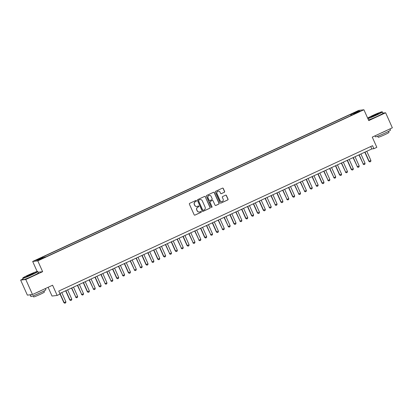 <?xml version="1.0" encoding="UTF-8"?>
<svg xmlns="http://www.w3.org/2000/svg" width="413" height="413" viewBox="0 0 413 413"><rect width="100%" height="100%" fill="white"/><g stroke="black" fill="none" stroke-linecap="round" stroke-linejoin="round"><path stroke-width="0.62" d="M196.418 200.703A0.454 0.444 83.2 0 0 195.829 200.481L189.712 203.315A0.645 0.635 83.2 0 0 189.397 204.172L194.151 214.791A0.645 0.635 83.2 0 0 194.988 215.116L201.105 212.282A0.454 0.444 83.2 0 0 200.868 211.415A0.454 0.444 83.2 0 0 200.739 211.456L199.944 211.823A2.075 2.024 83.2 0 1 197.259 210.785L196.862 209.902A2.075 2.024 83.2 0 1 197.863 207.161L198.653 206.794A0.454 0.444 83.2 0 0 198.416 205.927A0.454 0.444 83.2 0 0 198.281 205.968L197.491 206.335A2.075 2.024 83.2 0 1 194.802 205.297L194.409 204.414A2.075 2.024 83.2 0 1 195.406 201.673L196.196 201.307A0.454 0.444 83.2 0 0 196.418 200.703M196.82 206.51A2.075 2.024 83.2 0 1 194.668 205.313L194.27 204.43A2.075 2.024 83.2 0 1 195.266 201.689L196.061 201.322A0.454 0.444 83.2 0 0 195.891 200.455M194.735 215.173A0.645 0.635 83.2 0 0 194.853 215.132L200.971 212.297A0.454 0.444 83.2 0 0 200.801 211.43M199.278 211.998A2.075 2.024 83.2 0 1 197.12 210.8L196.722 209.918A2.075 2.024 83.2 0 1 197.724 207.176L198.514 206.81A0.454 0.444 83.2 0 0 198.343 205.942M354.452 112.506L356.822 111.593L354.452 112.506M224.3 192.308A0.645 0.635 83.2 0 0 224.615 191.451L223.283 188.473A0.645 0.635 83.2 0 0 222.442 188.147L215.648 191.296A0.645 0.635 83.2 0 0 215.338 192.153L220.088 202.773A0.645 0.635 83.2 0 0 220.929 203.098L227.723 199.949A0.645 0.635 83.2 0 0 228.033 199.092L226.422 195.494A0.645 0.635 83.2 0 0 225.581 195.168L222.674 196.516A0.645 0.635 83.2 0 0 222.364 197.373L223.165 199.159A1.735 1.693 83.2 0 1 221.827 201.596A1.735 1.693 83.2 0 1 220.083 200.589L216.954 193.594A1.735 1.693 83.2 0 1 218.291 191.157A1.735 1.693 83.2 0 1 220.036 192.169L220.557 193.33A0.645 0.635 83.2 0 0 221.394 193.656L224.166 192.324A0.645 0.635 83.2 0 0 224.476 191.467L223.144 188.488A0.645 0.635 83.2 0 0 222.561 188.106M23.025 279.002L20.65 280.102L25.776 279.493L32.498 294.521L52.585 285.218L57.159 295.434L60.092 294.077L58.749 291.072L372.557 145.686L373.899 148.69L376.832 147.333L372.263 137.111L392.35 127.803L385.628 112.775L382.903 113.095M25.776 279.493L42.637 271.682L37.795 260.861L363.92 109.765L368.763 120.586L385.628 112.775M205.375 196.769A0.645 0.635 83.2 0 0 204.538 196.443L197.744 199.593A0.645 0.635 83.2 0 0 197.429 200.45L202.184 211.069A0.645 0.635 83.2 0 0 203.02 211.394L209.814 208.245A0.645 0.635 83.2 0 0 210.129 207.388L205.235 196.784A0.645 0.635 83.2 0 0 204.657 196.402M206.696 195.442L213.49 192.298A0.645 0.635 83.2 0 1 214.326 192.618L219.081 203.242A0.645 0.635 83.2 0 1 218.766 204.099L215.86 205.447A0.645 0.635 83.2 0 1 215.023 205.122L213.093 200.816A0.645 0.635 83.2 0 0 212.256 200.491L210.325 201.384A0.645 0.635 83.2 0 0 210.016 202.241L212.019 206.727A0.454 0.444 83.2 0 1 211.673 207.362A0.454 0.444 83.2 0 1 211.213 207.099L206.381 196.299A0.645 0.635 83.2 0 1 206.696 195.442M32.498 294.521L27.372 295.13L20.65 280.102M37.939 259.447L40.665 258.063L37.082 259.55L35.642 260.335L37.939 259.447M37.795 260.861L32.673 261.465L358.799 110.374L363.92 109.765M351.055 115.542L350.539 114.386L42.012 257.325L42.983 257.211L43.365 257.758M350.539 114.386L351.509 114.272L357.963 111.283L360.069 111.03L353.616 114.019L354.586 113.905L46.055 256.845L45.084 256.963L38.636 259.953L36.53 260.2L42.983 257.211M48.114 287.288L52.033 296.044L57.159 295.434M37.149 271.475L32.673 261.465M59.828 293.483L371.824 148.938L373.899 148.69M370.745 146.522L371.824 148.938M353.616 114.019L353.678 114.324M352.067 115.072L351.509 114.272M357.963 111.283L357.792 112.083M42.637 271.682L38.068 272.224M202.762 211.451A0.645 0.635 83.2 0 0 202.881 211.41L209.675 208.26A0.645 0.635 83.2 0 0 209.99 207.403L205.235 196.784M198.746 200.124A0.454 0.444 83.2 0 0 198.529 200.723L202.695 210.047A0.454 0.444 83.2 0 0 203.284 210.274L204.12 209.887A2.075 2.024 83.2 0 0 205.116 207.145L202.267 200.77A2.075 2.024 83.2 0 0 199.582 199.737L198.607 200.14A0.454 0.444 83.2 0 0 198.39 200.739L198.529 200.723M203.082 210.315A0.454 0.444 83.2 0 1 202.561 210.062L198.39 200.739M200.109 199.577A2.075 2.024 83.2 0 0 199.443 199.753L199.582 199.737M198.607 200.14L199.443 199.753M215.601 205.504A0.645 0.635 83.2 0 0 215.72 205.462L218.632 204.115A0.645 0.635 83.2 0 0 218.942 203.258L214.192 192.634A0.645 0.635 83.2 0 0 213.609 192.257M212.375 200.45A0.645 0.635 83.2 0 0 212.117 200.506L210.186 201.399A0.645 0.635 83.2 0 0 209.876 202.256L212.019 206.727M211.601 207.367A0.454 0.444 83.2 0 0 211.879 206.743M211.095 196.345A1.735 1.693 83.2 0 0 209.35 195.339A1.735 1.693 83.2 0 0 208.013 197.77L209.117 200.233A0.645 0.635 83.2 0 0 209.954 200.558L211.884 199.665A0.645 0.635 83.2 0 0 212.194 198.808L211.095 196.345M209.283 195.344A1.735 1.693 83.2 0 0 207.878 197.786L208.013 197.77M209.701 200.615A0.645 0.635 83.2 0 1 208.978 200.253L207.878 197.786M221.136 193.712A0.645 0.635 83.2 0 0 221.254 193.671L224.166 192.324M218.219 191.167A1.735 1.693 83.2 0 0 216.815 193.609L216.954 193.594M221.755 201.601A1.735 1.693 83.2 0 1 219.943 200.604L216.815 193.609M220.671 203.155A0.645 0.635 83.2 0 0 220.79 203.113L227.584 199.964A0.645 0.635 83.2 0 0 227.893 199.112L226.283 195.509A0.645 0.635 83.2 0 0 225.699 195.127M60.061 294.092L63.896 302.667L65.904 301.826L61.769 292.585M65.904 301.826L65.708 302.822L64.831 303.23L63.896 302.667M60.009 293.4L64.144 302.641L64.831 303.23M28.476 274.96A8.053 0.516 -24.1 0 0 22.818 278.011A8.053 0.516 -24.1 0 0 31.853 274.562A8.053 0.516 -24.1 0 0 37.485 271.449A8.053 0.516 -24.1 0 0 28.476 274.96M37.485 271.449L37.748 271.548A8.25 0.532 155.9 0 1 37.774 271.573A8.25 0.532 155.9 0 1 31.977 274.738A8.25 0.532 155.9 0 1 22.715 278.31A8.25 0.532 155.9 0 1 22.715 278.274L22.818 278.011M29.318 274.862A4.027 0.258 155.9 0 1 33.84 273.138A4.027 0.258 155.9 0 1 31.011 274.66A4.027 0.258 155.9 0 1 26.504 276.416A4.027 0.258 155.9 0 1 29.318 274.862M33.505 273.396L26.922 276.338M45.373 288.558L45.9 289.73A8.25 0.532 155.9 0 1 40.097 292.894A8.25 0.532 155.9 0 1 30.836 296.467L30.164 294.965A8.25 0.532 155.9 0 1 30.288 294.784M42.797 289.75A8.25 0.532 155.9 0 1 39.426 291.387A8.25 0.532 155.9 0 1 35.606 293.08M31.687 294.619A8.25 0.532 155.9 0 1 30.164 294.965M43.938 291.01L44.408 292.053A5.942 0.382 155.9 0 1 40.231 294.335A5.942 0.382 155.9 0 1 33.561 296.906L33.097 295.858M37.774 271.573L38.368 272.895A8.25 0.532 155.9 0 1 32.57 276.06A8.25 0.532 155.9 0 1 23.309 279.632L22.715 278.31M367.782 118.392A8.053 0.516 -24.1 0 0 376.455 114.907A8.053 0.516 -24.1 0 0 382.087 111.799A8.053 0.516 -24.1 0 0 373.078 115.31A8.053 0.516 -24.1 0 0 367.663 118.123M382.087 111.799L382.35 111.897A8.25 0.532 155.9 0 1 382.376 111.918A8.25 0.532 155.9 0 1 376.579 115.082A8.25 0.532 155.9 0 1 367.88 118.608M373.92 115.206A4.027 0.258 155.9 0 1 378.442 113.482A4.027 0.258 155.9 0 1 375.613 115.01A4.027 0.258 155.9 0 1 371.106 116.765A4.027 0.258 155.9 0 1 373.92 115.206M378.107 113.74L371.524 116.688M389.975 128.902L390.502 130.074A8.25 0.532 155.9 0 1 384.699 133.239A8.25 0.532 155.9 0 1 375.438 136.811L375.004 135.841M387.399 130.095A8.25 0.532 155.9 0 1 384.028 131.737A8.25 0.532 155.9 0 1 380.208 133.43M388.54 131.355L389.01 132.403A5.942 0.382 155.9 0 1 384.833 134.679A5.942 0.382 155.9 0 1 378.169 137.25L377.699 136.207M382.376 111.918L382.97 113.245A8.25 0.532 155.9 0 1 377.172 116.404A8.25 0.532 155.9 0 1 368.473 119.935M65.657 290.783L69.761 299.952L71.769 299.105L67.634 289.864M71.769 299.105L71.578 300.106L70.695 300.514L69.761 299.952M65.879 290.68L70.009 299.921L70.695 300.514M71.526 288.062L75.878 297.205L77.634 296.389L73.504 287.149M77.634 296.389L77.443 297.386L76.56 297.794L75.625 297.236M71.743 287.964L75.878 297.205L76.56 297.794M77.391 285.347L81.743 294.49L83.503 293.674L79.368 284.433M83.503 293.674L83.307 294.67L82.43 295.078L81.49 294.515M77.608 285.244L81.743 294.49L82.43 295.078M83.256 282.631L87.36 291.8L89.368 290.953L85.233 281.712M89.368 290.953L89.172 291.95L88.294 292.358L87.36 291.8M83.472 282.528L87.608 291.769L88.294 292.358M89.12 279.911L93.472 289.054L95.233 288.238L91.097 278.997M95.233 288.238L95.036 289.234L94.159 289.642L93.224 289.079M89.337 279.813L93.472 289.054L94.159 289.642M94.985 277.195L99.089 286.364L101.097 285.517L96.962 276.276M101.097 285.517L100.906 286.519L100.023 286.927L99.089 286.364M95.207 277.092L99.337 286.333L100.023 286.927M100.855 274.475L105.201 283.617L106.962 282.802L102.832 273.561M106.962 282.802L106.771 283.798L105.888 284.206L104.954 283.648M101.071 274.377L105.201 283.617L105.888 284.206M106.719 271.759L111.071 280.902L112.832 280.086L108.696 270.845M112.832 280.086L112.635 281.083L111.753 281.49L110.818 280.928M106.936 271.656L111.071 280.902L111.753 281.49M112.584 269.044L116.688 278.212L118.696 277.366L114.561 268.125M118.696 277.366L118.5 278.362L117.622 278.77L116.688 278.212M112.801 268.94L116.936 278.181L117.622 278.77M118.448 266.323L122.8 275.466L124.561 274.65L120.426 265.409M124.561 274.65L124.365 275.647L123.487 276.054L122.553 275.497M118.665 266.225L122.8 275.466L123.487 276.054M124.313 263.608L128.417 272.776L130.425 271.93L126.29 262.689M130.425 271.93L130.229 272.931L129.352 273.339L128.417 272.776M124.535 263.504L128.665 272.745L129.352 273.339M130.183 260.887L134.53 270.03L136.29 269.214L132.16 259.973M136.29 269.214L136.099 270.21L135.216 270.618L134.282 270.061M130.4 260.789L134.53 270.03L135.216 270.618M136.047 258.171L140.399 267.314L142.155 266.499L138.025 257.258M142.155 266.499L141.964 267.495L141.081 267.903L140.146 267.34M136.264 258.068L140.399 267.314L141.081 267.903M141.912 255.456L146.016 264.625L148.024 263.778L143.889 254.537M148.024 263.778L147.828 264.779L146.951 265.182L146.016 264.625M142.129 255.353L146.264 264.594L146.951 265.182M147.777 252.735L152.129 261.878L153.889 261.062L149.754 251.822M153.889 261.062L153.693 262.059L152.815 262.467L151.881 261.909M147.993 252.637L152.129 261.878L152.815 262.467M153.641 250.02L157.745 259.188L159.754 258.342L155.618 249.101M159.754 258.342L159.557 259.343L158.68 259.751L157.745 259.188M153.858 249.917L157.993 259.157L158.68 259.751M159.511 247.299L163.61 256.473L165.618 255.626L161.483 246.385M165.618 255.626L165.427 256.623L164.544 257.031L163.61 256.473M159.728 247.201L163.858 256.442L164.544 257.031M165.376 244.584L169.728 253.727L171.483 252.911L167.353 243.67M171.483 252.911L171.292 253.907L170.409 254.315L169.475 253.752M165.592 244.486L169.728 253.727L170.409 254.315M171.24 241.868L175.339 251.037L177.353 250.19L173.217 240.949M177.353 250.19L177.156 251.192L176.279 251.6L175.339 251.037M171.457 241.765L175.592 251.006L176.279 251.6M177.105 239.148L181.457 248.29L183.217 247.475L179.082 238.234M183.217 247.475L183.021 248.471L182.143 248.879L181.209 248.321M177.322 239.05L181.457 248.29L182.143 248.879M182.969 236.432L187.074 245.601L189.082 244.759L184.947 235.513M189.082 244.759L188.886 245.756L188.008 246.163L187.074 245.601M183.186 236.329L187.321 245.57L188.008 246.163M188.834 233.712L193.186 242.854L194.946 242.039L190.811 232.798M194.946 242.039L194.755 243.035L193.873 243.443L192.938 242.885M189.056 233.613L193.186 242.854L193.873 243.443M194.704 230.996L199.051 240.139L200.811 239.323L196.681 230.082M200.811 239.323L200.62 240.32L199.737 240.727L198.803 240.165M194.921 230.898L199.051 240.139L199.737 240.727M200.568 228.281L204.667 237.449L206.681 236.603L202.546 227.362M206.681 236.603L206.485 237.604L205.607 238.012L204.667 237.449M200.785 228.177L204.92 237.418L205.607 238.012M206.433 225.56L210.785 234.703L212.545 233.887L208.41 224.646M212.545 233.887L212.349 234.883L211.471 235.291L210.537 234.734M206.65 225.462L210.785 234.703L211.471 235.291M212.297 222.844L216.402 232.013L218.41 231.172L214.275 221.926M218.41 231.172L218.214 232.168L217.336 232.576L216.402 232.013M212.514 222.741L216.649 231.982L217.336 232.576M218.162 220.124L222.514 229.267L224.274 228.451L220.139 219.21M224.274 228.451L224.078 229.447L223.201 229.855L222.266 229.298M218.384 220.026L222.514 229.267L223.201 229.855M224.032 217.408L228.379 226.551L230.139 225.735L226.009 216.495M230.139 225.735L229.948 226.732L229.065 227.14L228.131 226.577M224.249 217.31L228.379 226.551L229.065 227.14M229.896 214.693L233.995 223.861L236.004 223.015L231.874 213.774M236.004 223.015L235.813 224.016L234.93 224.424L233.995 223.861M230.113 214.59L234.248 223.831L234.93 224.424M235.761 211.972L240.113 221.115L241.873 220.299L237.738 211.058M241.873 220.299L241.677 221.296L240.8 221.704L239.865 221.146M235.978 211.874L240.113 221.115L240.8 221.704M241.626 209.257L245.73 218.425L247.738 217.584L243.603 208.338M247.738 217.584L247.542 218.58L246.664 218.988L245.73 218.425M241.842 209.154L245.978 218.4L246.664 218.988M247.49 206.541L251.594 215.71L253.603 214.863L249.467 205.622M253.603 214.863L253.406 215.86L252.529 216.267L251.594 215.71M247.707 206.438L251.842 215.679L252.529 216.267M253.36 203.821L257.459 212.989L259.467 212.148L255.332 202.907M259.467 212.148L259.276 213.144L258.393 213.552L257.459 212.989M253.577 203.723L257.707 212.963L258.393 213.552M259.225 201.105L263.324 210.274L265.332 209.427L261.202 200.186M265.332 209.427L265.141 210.429L264.258 210.836L263.324 210.274M259.441 201.002L263.577 210.243L264.258 210.836M265.089 198.385L269.441 207.527L271.202 206.712L267.066 197.471M271.202 206.712L271.005 207.708L270.128 208.116L269.188 207.558M265.306 198.286L269.441 207.527L270.128 208.116M270.954 195.669L275.306 204.812L277.066 203.996L272.931 194.755M277.066 203.996L276.87 204.993L275.992 205.4L275.058 204.838M271.171 195.566L275.306 204.812L275.992 205.4M276.818 192.954L280.923 202.122L282.931 201.276L278.796 192.035M282.931 201.276L282.735 202.272L281.857 202.68L280.923 202.122M277.035 192.85L281.17 202.091L281.857 202.68M282.683 190.233L287.035 199.376L288.795 198.56L284.66 189.319M288.795 198.56L288.604 199.556L287.722 199.964L286.787 199.402M282.905 190.135L287.035 199.376L287.722 199.964M288.553 187.517L292.652 196.686L294.66 195.839L290.53 186.599M294.66 195.839L294.469 196.841L293.586 197.249L292.652 196.686M288.77 187.414L292.905 196.655L293.586 197.249M294.417 184.797L298.769 193.94L300.53 193.124L296.395 183.883M300.53 193.124L300.334 194.12L299.456 194.528L298.516 193.971M294.634 184.699L298.769 193.94L299.456 194.528M300.282 182.081L304.634 191.224L306.394 190.408L302.259 181.168M306.394 190.408L306.198 191.405L305.321 191.813L304.386 191.25M300.499 181.978L304.634 191.224L305.321 191.813M306.147 179.366L310.251 188.534L312.259 187.688L308.124 178.447M312.259 187.688L312.063 188.689L311.185 189.092L310.251 188.534M306.363 179.263L310.499 188.504L311.185 189.092M312.011 176.645L316.363 185.788L318.124 184.972L313.988 175.731M318.124 184.972L317.927 185.969L317.05 186.377L316.115 185.819M312.233 176.547L316.363 185.788L317.05 186.377M317.881 173.93L321.98 183.098L323.988 182.252L319.858 173.011M323.988 182.252L323.797 183.253L322.914 183.661L321.98 183.098M318.098 173.827L322.228 183.067L322.914 183.661M323.746 171.209L328.098 180.352L329.853 179.536L325.723 170.295M329.853 179.536L329.662 180.533L328.779 180.94L327.845 180.383M323.962 171.111L328.098 180.352L328.779 180.94M329.61 168.494L333.962 177.636L335.723 176.821L331.587 167.58M335.723 176.821L335.526 177.817L334.649 178.225L333.714 177.662M329.827 168.396L333.962 177.636L334.649 178.225M335.475 165.778L339.579 174.947L341.587 174.1L337.452 164.859M341.587 174.1L341.391 175.102L340.513 175.51L339.579 174.947M335.692 165.675L339.827 174.916L340.513 175.51M341.339 163.058L345.691 172.2L347.452 171.385L343.317 162.144M347.452 171.385L347.256 172.381L346.378 172.789L345.444 172.231M341.556 162.959L345.691 172.2L346.378 172.789M347.209 160.342L351.308 169.511L353.316 168.669L349.181 159.423M353.316 168.669L353.125 169.666L352.243 170.073L351.308 169.511M347.426 160.239L351.556 169.48L352.243 170.073M353.074 157.621L357.426 166.764L359.181 165.949L355.051 156.708M359.181 165.949L358.99 166.945L358.107 167.353L357.173 166.795M353.291 157.523L357.426 166.764L358.107 167.353M358.938 154.906L363.29 164.049L365.051 163.233L360.916 153.992M365.051 163.233L364.855 164.229L363.977 164.637L363.037 164.075M359.155 154.808L363.29 164.049L363.977 164.637M364.803 152.191L368.907 161.359L370.915 160.512L366.78 151.272M370.915 160.512L370.719 161.514L369.841 161.922L368.907 161.359M365.02 152.087L369.155 161.328L369.841 161.922"/></g></svg>
